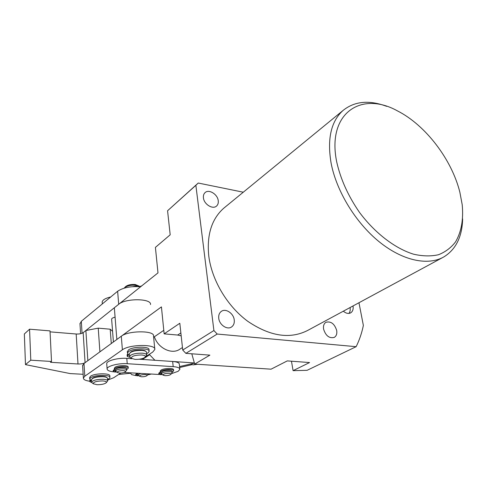 <?xml version="1.0" encoding="UTF-8"?>
<svg xmlns="http://www.w3.org/2000/svg" width="487" height="487" viewBox="0 0 487 487"><rect width="100%" height="100%" fill="white"/><g stroke="black" fill="none" stroke-linecap="round" stroke-linejoin="round"><path stroke-width="0.73" d="M459.856 192.207C451.753 159.493 425.614 125.208 397.648 110.993C361.001 90.46 326.607 113.355 336.736 162.037C340.614 179.271 348.211 196.066 359.522 212.429C375.051 233.206 395.103 248.51 413.591 254.196C422.643 256.253 430.928 256.436 438.446 254.738C445.368 252.023 451.078 247.719 455.582 241.838C461.39 231.824 463.6 219.436 462.2 204.668L459.856 192.207M462.632 218.913C462.157 236.785 455.893 249.447 443.846 256.911C427.97 266.012 402.591 260.758 379.087 241.686C355.613 222.614 336.48 191.202 331.117 163.224C327.039 139.014 330.99 121.446 342.97 110.519C354.53 101.193 369.073 99.798 386.605 106.324M343.323 311.193C345.959 313.391 348.394 313.957 350.628 312.879C352.704 311.558 353.501 309.251 353.026 305.952M348.923 313.403C350.08 311.923 350.463 309.969 350.08 307.541M225.244 206.987L223.612 208.326C211.608 219.126 206.658 235.026 208.777 256.034C211.808 280.238 227.289 306.238 247.786 321.317C270.072 336.389 290.057 339.415 307.741 330.405L442.586 257.593M218.237 200.705C218.505 202.969 217.957 204.741 216.593 206.007C212.849 209.775 203.986 204.321 203.432 197.85C203.189 195.652 203.712 193.929 205.003 192.682C208.746 188.792 217.64 194.234 218.237 200.705M336.7 330.472C337.187 333.784 336.371 336.097 334.24 337.406C329.291 338.587 325.736 335.823 323.587 329.121C323.131 325.87 323.922 323.593 325.973 322.284C330.935 321.024 334.514 323.752 336.7 330.472M234.235 319.904C234.576 323.1 233.669 325.462 231.514 326.996C227.179 330.149 219.345 324.859 218.748 318.309C218.438 315.205 219.308 312.891 221.348 311.37C225.694 308.07 233.583 313.336 234.235 319.904M358.968 302.744L363.363 325.438C361.811 333.023 359.4 340.109 356.131 346.683L217.196 334.045L185.87 353.355L209.891 355.139L194.684 364.081L191.793 353.793M167.571 210.755L170.188 234.807L155.408 247.39L157.989 272.878L114.342 307.76L116.85 339.463L161.422 306.889L164.149 333.863L179.813 323.258L182.728 350.043L213.903 330.539L195.865 185.303L167.571 210.755L198.246 183.039L243.281 192.207M213.903 330.539L217.196 334.045M198.246 183.039L195.865 185.303M356.131 346.683L307.102 370.315L293.083 370.656L309.562 362.553L287.287 360.897L271.058 369.183L194.684 364.081M293.083 370.656L291.47 361.208M164.149 333.863L177.664 335.044L181.188 335.878M185.87 353.355L182.728 350.043M153.636 337.266L163.79 330.32M179.849 349.197C171.923 354.926 157.946 348.223 154.397 336.748M142.454 359.436L149.612 354.737L149.558 354.146M149.612 354.737L154.909 360.277M194.368 362.949L172.654 361.476C177.037 361.847 179.265 362.766 179.338 364.239L179.843 368.969M194.423 363.144L179.587 366.565M110.719 296.973C105.399 298.214 102.55 299.895 102.179 302.019L102.209 302.47M150.495 304.558C151.792 298.385 125.622 298.056 118.694 304.284L83.161 332.682L85.882 330.503L87.849 360.66L85.079 362.681C83.454 363.637 81.092 364.069 77.993 363.984L50.471 362.291L51.506 361.47L30.784 360.185L25.476 364.617L70.165 373.584L83.143 374.29M118.651 374.466L130.26 373.279M85.882 330.503L98.234 328.159L99.914 351.839M111.286 343.53L110.19 329.206L98.234 328.159M110.19 329.206L112.576 331.312M51.506 361.47L50.021 330.886L29.573 329.194L24.35 333.966L25.476 364.617M85.079 362.681L83.161 332.676C81.566 333.698 79.241 334.143 76.179 334.003L50.07 331.86M30.784 360.185L29.573 329.194M115.084 317.177C112.941 317.664 111.791 318.315 111.633 319.131L111.651 319.308M140.548 286.813C130.857 286.064 123.223 287.543 117.635 291.25L81.311 321.304L79.99 323.885M141.62 354.968C134.643 355.09 131.234 356.222 131.411 358.359L135.015 359.369C139.592 359.473 142.941 358.767 145.065 357.257C146.009 356.064 144.864 355.297 141.62 354.968M130.309 357.525L129.591 356.484C131.082 354.226 135.27 353.112 142.167 353.154C145.163 353.416 146.684 354.067 146.739 355.108L145.205 357.105M125.628 286.618L125.762 286.484C127.984 284.871 131.155 284.213 135.289 284.505L139.404 286.222M140.073 286.727L136.05 285.272C131.076 284.919 127.259 285.711 124.599 287.647L124.161 288.152M129.384 354.025L129.359 353.763C130.845 351.486 135.033 350.372 141.924 350.421C144.913 350.689 146.435 351.352 146.49 352.399L146.715 354.846M145.126 374.546C141.431 374.637 139.599 375.215 139.635 376.274L141.553 376.774C144.061 376.804 145.875 376.421 146.989 375.635C147.439 375.051 146.818 374.686 145.126 374.546M138.478 375.398L138.119 374.874L140.664 373.419M138.028 373.779L138.192 373.279M148.304 373.864L147.05 375.568M123.168 370.613C119.175 370.698 117.215 371.325 117.276 372.482L119.455 373.06C122.134 373.103 124.075 372.701 125.269 371.867C125.786 371.197 125.086 370.784 123.168 370.613M116.058 371.544L115.644 370.936C116.582 369.566 119.26 368.878 123.68 368.872C125.683 369.024 126.699 369.426 126.742 370.077L125.342 371.788M115.553 369.761L115.541 369.609C116.478 368.233 119.157 367.545 123.576 367.545C125.573 367.697 126.59 368.105 126.632 368.756L126.73 369.925M82.613 365.792L83.983 363.485L121.293 336.219C128.361 330.423 154.896 330.393 153.527 336.073L154.763 348.942M89.882 381.266C85.578 380.67 83.411 379.598 83.38 378.052L84.787 376.207L122.395 349.812C129.53 344.199 156.217 344.017 154.811 349.477L152.76 352.046L145.418 356.874M120.788 373.06L113.66 377.748L107.597 380.097M143.306 358.255L141.607 359.376M113.641 371.843C109.344 371.374 107.164 370.382 107.103 368.872C106.951 366.066 118.645 363.034 127.235 363.704L173.189 366.638C177.578 366.985 179.806 367.886 179.886 369.341L178.102 371.338L171.515 373.614M162.366 374.6L160.619 374.564M106.738 363.959L106.714 363.582C106.556 360.727 118.219 357.671 126.797 358.371L131.953 358.724M139.245 359.217L172.654 361.476L173.189 366.638M159.237 374.491L124.13 372.47M116.703 372.044L115.182 371.958M136.068 375.623L131.642 374.637L130.285 372.823M151.396 374.04L147.658 374.893M138.947 375.757L137.498 375.721M191.939 364.672L179.685 367.502M191.336 363.856L191.385 364.392L193.132 364.866L197.625 364.276M168.94 373.31C165.044 373.407 163.102 374.022 163.102 375.148L165.02 375.654C167.674 375.684 169.598 375.27 170.797 374.43C171.266 373.827 170.645 373.45 168.94 373.31M161.897 374.247L161.514 373.693C162.475 372.336 165.13 371.648 169.47 371.624C171.241 371.758 172.142 372.111 172.173 372.695L170.87 374.345M161.398 372.555L161.386 372.409C162.348 371.051 165.002 370.357 169.342 370.339C171.107 370.473 172.008 370.826 172.045 371.411L172.161 372.549M102.623 380.931C96.335 381.077 93.23 382.027 93.315 383.78L96.968 384.7C101.241 384.742 104.297 384.121 106.136 382.843C106.927 381.82 105.758 381.181 102.623 380.931M92.22 382.922L91.696 382.118C92.987 380.25 96.791 379.3 103.104 379.27C106.081 379.476 107.597 380.037 107.664 380.956L106.239 382.733M91.538 379.763L91.526 379.568C92.816 377.687 96.615 376.737 102.921 376.713C105.892 376.92 107.414 377.492 107.475 378.417L107.651 380.761M138.113 374.759L137.297 375.16L137.979 375.422L137.924 374.801M137.979 375.422L137.279 375.861L135.776 375.288L137.334 374.083L136.999 373.212M135.696 374.381L136.981 373.456M191.087 364.173L190.636 364.014M171.229 370.662C168.472 369.864 165.525 370.114 162.378 371.404L162.061 371.636M161.495 373.517L160.479 373.973L161.16 374.241L161.1 373.602M161.16 374.241L160.393 374.704L158.89 374.119L160.619 372.811L160.308 372.098L161.142 371.137C164.101 369.134 174.121 368.921 173.64 370.851L172.118 372.165M158.799 373.176L160.308 372.098L160.211 371.07L161.045 370.108C164.003 368.105 174.011 367.886 173.53 369.828L173.615 370.668M125.762 367.928C122.748 367.046 119.65 367.289 116.466 368.653L116.283 368.787M115.541 369.609L115.644 370.936L114.926 371.313L115.693 371.611L115.656 371.064M115.693 371.611L114.969 372.098L113.27 371.435L114.859 370.169L114.402 369.268L115.109 368.373C117.951 366.224 128.811 366.096 128.27 368.196L126.699 369.554M113.197 370.461L114.439 369.523M114.335 368.397L115.023 367.314C117.866 365.159 128.726 365.031 128.178 367.143L128.251 368.008M138.071 286.593L137.979 285.644L132.866 286.642M141.461 286.082L140.974 286.009L141.011 286.441M140.974 286.009L140.037 286.752M106.763 377.498C105.734 375.678 95.294 376.153 92.707 378.156L92.122 378.734M91.793 382.514L89.912 381.765L91.118 380.621L89.724 378.953L90.637 377.772C94.588 374.698 110.756 374.497 109.94 377.492L108.942 378.734L107.554 379.44M89.821 380.335L90.168 379.817M89.638 377.668L90.533 376.238C94.484 373.152 110.64 372.963 109.825 375.976L109.922 377.248M145.619 351.261C144.219 349.27 133.681 349.818 130.76 352.046L129.889 353.178M129.548 355.948L129.585 356.441M129.706 356.965L129.317 357.233L127.229 356.35L128.696 354.913L127.454 353.099L128.629 351.565C133.201 348.041 150.014 347.913 149.156 351.364L147.884 352.965L146.605 353.653M127.101 354.853L127.825 354.012L127.959 355.632M127.344 351.797L128.495 349.928C133.054 346.391 149.862 346.275 149.01 349.739L149.125 351.024M180.866 332.938L177.664 335.044M77.993 363.984L76.179 334.003M82.066 333.272L81.311 321.304M118.694 304.284L117.635 291.25M83.983 363.485L84.787 376.207M121.293 336.219L122.395 349.812M126.797 358.371L127.235 363.704M136.555 374.686L136.47 373.712M159.754 373.468L159.651 372.445M114.061 370.802L113.982 369.749M90.515 381.193L90.436 380.012M342.97 110.519L223.612 208.326M179.453 349.447L182.461 347.548M102.319 303.918L102.179 302.019M80.605 333.705L79.959 323.435M131.411 358.359L129.919 357.233M125.762 286.484L124.599 287.647M129.591 356.484L129.359 353.763M139.635 376.274L138.29 375.258M138.119 374.874L138.016 373.645M117.276 372.482L115.833 371.374M113.404 341.984L111.633 319.131M82.589 365.396L83.38 378.052M106.714 363.582L107.103 368.872M191.385 364.392L190.819 363.978M163.102 375.148L161.69 374.089M161.514 373.693L161.386 372.409M93.315 383.78L91.94 382.703M91.696 382.118L91.526 379.568M135.776 375.288L135.69 374.314M158.89 374.119L158.786 373.097M113.27 371.435L113.191 370.382M114.402 369.268L114.323 368.209M89.912 381.765L89.815 380.256M89.724 378.953L89.62 377.425M127.229 356.35L127.095 354.737M127.454 353.099L127.314 351.468"/></g></svg>
